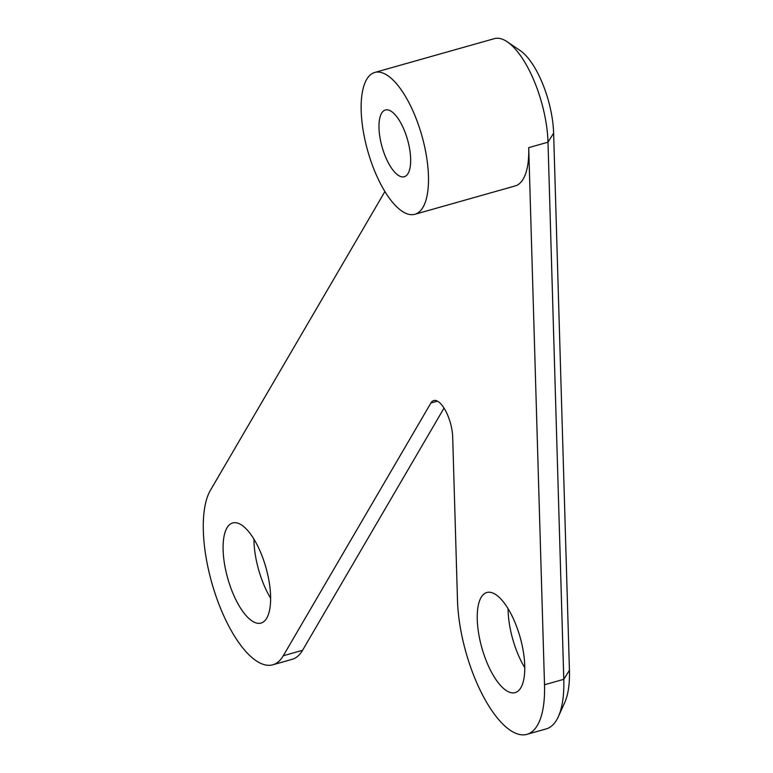 <?xml version="1.0" encoding="UTF-8"?>
<svg xmlns="http://www.w3.org/2000/svg" width="773" height="773" viewBox="0 0 773 773"><rect width="100%" height="100%" fill="white"/><g stroke="black" fill="none" stroke-linecap="round" stroke-linejoin="round"><path stroke-width="1.16" d="M384.906 191.559L210.43 490.266A95.388 36.389 74.2 0 0 216.923 598.833A95.388 36.389 74.2 0 0 272.792 664.799L292.078 659.35A95.388 36.389 -105.8 0 0 302.562 650.306L444.021 408.105M558.357 716.639L564.734 702.522A82.373 31.422 -105.8 0 0 569.43 670.288L563.788 679.312L544.511 684.762A95.388 36.389 74.2 0 1 526.935 734.35L546.221 728.9A95.388 36.389 -105.8 0 0 558.357 716.639A95.388 36.389 -105.8 0 0 563.788 679.312L547.999 142.193A73.706 28.118 -105.8 0 0 507.281 41.819A73.706 28.118 -105.8 0 0 494.334 38.65L374.77 72.44A73.706 28.118 74.2 0 1 421.874 135.719A73.706 28.118 74.2 0 1 414.859 214.295A73.706 28.118 74.2 0 1 371.407 162.514A73.706 28.118 74.2 0 1 374.77 72.44M302.562 650.306L283.276 655.755A95.388 36.389 74.2 0 1 272.792 664.799M283.276 655.755L430.89 403.023A26.011 9.923 74.2 0 1 433.75 400.559A26.011 9.923 74.2 0 1 445.876 411.342A26.011 9.923 74.2 0 1 452.688 437.103L457.49 600.36A95.388 36.389 74.2 0 0 482.478 694.821A95.388 36.389 74.2 0 0 526.935 734.35M544.511 684.762L528.713 147.633A73.706 28.118 74.2 0 1 515.137 185.955L414.859 214.295M230.325 586.523A52.023 19.847 74.2 0 1 232.702 522.944A52.023 19.847 74.2 0 1 265.951 567.614A52.023 19.847 74.2 0 1 261.003 623.077A52.023 19.847 74.2 0 1 230.325 586.523M484.468 656.074A52.023 19.847 74.2 0 1 486.855 592.495A52.023 19.847 74.2 0 1 520.094 637.165A52.023 19.847 74.2 0 1 515.147 692.627A52.023 19.847 74.2 0 1 484.468 656.074M507.281 41.819L520.103 50.506A60.7 23.151 74.2 0 1 553.632 133.169L569.43 670.288M524.77 667.717A52.023 19.847 74.2 0 1 515.33 647.359A52.023 19.847 74.2 0 1 508.083 608.689M270.618 598.167A52.023 19.847 74.2 0 1 261.177 577.808A52.023 19.847 74.2 0 1 253.94 539.139M383.804 152.378A34.688 13.228 74.2 0 1 385.389 109.988A34.688 13.228 74.2 0 1 407.555 139.768A34.688 13.228 74.2 0 1 404.25 176.737A34.688 13.228 74.2 0 1 383.804 152.378M553.632 133.169L547.999 142.193L528.713 147.633M437.47 401.168L430.89 403.023"/></g></svg>
